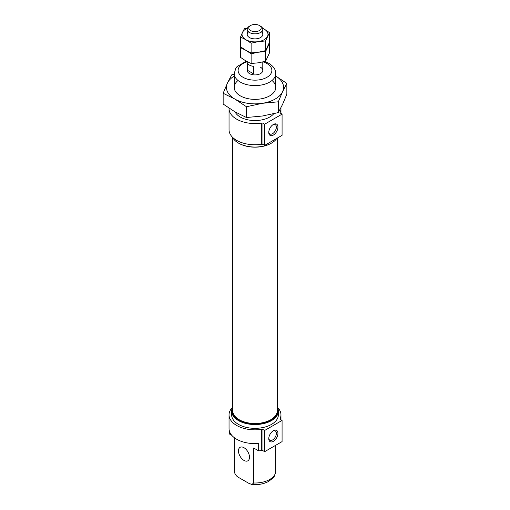 <?xml version="1.0" encoding="UTF-8"?>
<svg xmlns="http://www.w3.org/2000/svg" width="510" height="510" viewBox="0 0 510 510"><rect width="100%" height="100%" fill="white"/><g stroke="black" fill="none" stroke-linecap="round" stroke-linejoin="round"><path stroke-width="0.76" d="M277.446 407.318A25.959 14.988 180 0 1 280.959 414.847A25.959 14.988 180 0 1 280.073 418.723A1.3 0.752 180 0 0 280.028 418.92A1.3 0.752 180 0 0 280.411 419.45L282.075 420.412L264.639 430.478L262.975 429.516A1.3 0.752 180 0 0 261.719 429.324A25.959 14.988 180 0 1 229.041 414.847L229.041 428.623A25.959 14.988 180 0 0 258.672 443.458L258.672 450.878L253.699 448.009L253.699 482.983L251.857 484.5L248.574 483.2L239.4 477.902C236.863 476.773 235.155 474.727 234.275 471.763A20.77 11.991 180 0 1 234.23 471.017L234.275 437.65M229.302 430.746L229.302 433.921L231.833 435.381M243.984 460.415A7.79 4.494 -120 0 0 247.879 460.804A7.79 4.494 -120 0 0 249.071 454.563A7.79 4.494 -120 0 0 243.984 447.697A7.79 4.494 -120 0 0 240.095 447.315A7.79 4.494 -120 0 0 238.897 453.556A7.79 4.494 -120 0 0 243.984 460.415M282.075 420.412L282.075 441.609L264.639 451.675L262.975 450.712A1.3 0.752 180 0 0 261.719 450.521A25.959 14.988 180 0 1 258.672 450.878M229.041 414.847A25.959 14.988 180 0 1 232.554 407.318M277.325 407.082A23.364 13.489 180 0 1 278.364 411.06L278.364 414.847A23.364 13.489 180 0 1 255 428.336A23.364 13.489 180 0 1 231.636 414.847L231.636 411.06A23.364 13.489 180 0 1 232.675 407.082M278.364 411.06A23.364 13.489 180 0 1 255 424.543A23.364 13.489 180 0 1 231.636 411.06M277.325 407.898A22.81 13.171 180 0 1 255 423.778A22.81 13.171 180 0 1 232.675 407.898M277.325 138.076L277.325 410.607A22.325 12.89 180 0 1 255 423.498A22.325 12.89 180 0 1 232.675 410.607L232.675 137.534M271.326 143.208A22.81 13.171 180 0 1 271.129 143.316A22.81 13.171 180 0 1 238.871 143.316A22.81 13.171 180 0 1 238.674 143.208M276.834 138.357A23.364 13.489 180 0 1 271.518 143.093A23.364 13.489 180 0 1 238.482 143.093A23.364 13.489 180 0 1 232.554 137.292M261.719 144.247A25.959 14.988 180 0 1 229.041 129.769L229.041 108.573A25.959 14.988 180 0 0 261.719 123.05L261.719 144.247A1.3 0.752 180 0 1 262.975 144.438L264.639 145.401L282.075 135.328L282.075 114.138L264.639 124.204L262.975 123.241L262.975 144.438M229.041 108.573A25.959 14.988 180 0 1 229.047 108.177M280.921 107.782A25.959 14.988 180 0 1 280.959 108.573A25.959 14.988 180 0 1 280.073 112.449L280.073 112.837M273.723 113.755A20.77 11.991 180 0 1 253.266 120.519A20.77 11.991 180 0 1 235.04 111.888M261.719 123.05A1.3 0.752 180 0 1 262.975 123.241M280.073 112.449A1.3 0.752 180 0 0 280.028 112.646A1.3 0.752 180 0 0 280.411 113.175L282.075 114.138M272.939 431.007A5.368 3.098 -60 0 1 275.241 430.937A5.368 3.098 -60 0 1 276.356 433.392A5.368 3.098 -60 0 1 274.01 438.791A5.368 3.098 -60 0 1 269.879 440.232A5.368 3.098 -60 0 1 268.783 438.198M277.944 433.392A6.49 3.748 -60 0 1 273.354 441.341A6.49 3.748 -60 0 1 268.764 438.689A6.49 3.748 -60 0 1 273.354 430.746A6.49 3.748 -60 0 1 277.944 433.392M264.639 430.478L264.639 451.675M264.639 124.204L264.639 145.401M277.944 127.117A6.49 3.748 -60 0 1 273.354 135.067A6.49 3.748 -60 0 1 268.764 132.415A6.49 3.748 -60 0 1 273.354 124.465A6.49 3.748 -60 0 1 277.944 127.117M272.939 124.733A5.368 3.098 -60 0 1 275.241 124.663A5.368 3.098 -60 0 1 276.356 127.117A5.368 3.098 -60 0 1 274.01 132.517A5.368 3.098 -60 0 1 269.879 133.958A5.368 3.098 -60 0 1 268.783 131.924M260.508 67.243A7.79 4.494 180 0 1 262.79 70.418A7.79 4.494 180 0 1 255 74.919A7.79 4.494 180 0 1 247.21 70.418L247.21 61.653M260.508 26.15L259.38 25.5L260.508 26.15A7.79 4.494 180 0 1 262.79 29.331A7.79 4.494 180 0 1 255 33.826A7.79 4.494 180 0 1 247.21 29.331A7.79 4.494 180 0 1 249.492 26.15L250.62 25.5A6.197 3.576 180 0 1 259.38 25.5L259.38 25.5A6.197 3.576 180 0 1 259.38 30.555A6.197 3.576 180 0 1 250.62 30.555A6.197 3.576 180 0 1 250.62 25.5M252.15 74.607L253.457 73.765L253.457 66.351A7.79 4.494 180 0 1 247.369 62.832L247.752 72.063M253.457 73.765L247.369 70.252M247.605 27.916L244.405 28.707L242.46 32.449A12.979 7.491 0 0 0 245.82 39.684L251.124 43.184L251.124 52.906L245.82 50.286L240.522 46.786L240.522 37.064L245.82 39.684A12.979 7.491 0 0 0 258.36 41.629L265.595 40.947L269.478 32.589L262.529 28.184M247.414 28.305A12.979 7.491 0 0 0 242.46 32.449L240.522 37.064M251.124 43.184L258.36 41.629A12.979 7.491 0 0 0 267.54 36.325A12.979 7.491 0 0 0 264.18 29.089A12.979 7.491 0 0 0 262.586 28.305M269.478 32.589L269.478 42.304L265.595 50.662L258.36 52.224L251.124 52.906M265.595 40.947L265.595 50.662M248.561 31.856A7.79 4.494 0 0 0 249.492 37.568A7.79 4.494 0 0 0 260.508 37.568A7.79 4.494 0 0 0 261.439 31.856M251.124 53.786L251.124 63.501L245.82 60.881L240.522 57.381L240.522 47.666L245.82 50.286L251.124 53.786L258.36 52.224L265.595 51.542L269.478 43.184L269.21 42.993M269.478 43.184L269.478 52.906L265.595 61.264L258.36 62.819L251.124 63.501M265.595 51.542L265.595 61.264M286.849 83.417L282.585 91.641A28.554 16.486 180 0 0 275.77 76.06L286.849 83.417L286.849 94.203L282.585 104.359L278.313 112.589L262.389 116.019L246.464 117.517L234.81 111.754L223.15 104.053L223.15 93.273L234.81 99.036L246.464 106.73L262.389 103.3L278.313 101.802L282.585 91.641A28.554 16.486 180 0 1 262.389 103.3A28.554 16.486 180 0 1 234.81 99.036A28.554 16.486 180 0 1 227.415 83.111L223.15 93.273M246.464 117.517L246.464 106.73M278.313 112.589L278.313 101.802M234.23 74.218L231.687 74.881L227.415 83.111A28.554 16.486 180 0 1 234.23 76.06M271.996 80.491A20.77 11.991 180 0 1 269.682 95.855A20.77 11.991 180 0 1 240.318 95.855A20.77 11.991 180 0 1 238.004 80.491M275.77 445.249L275.77 471.017A20.77 11.991 180 0 1 253.699 482.983M261.719 429.324L261.719 450.521M280.073 418.723L280.073 419.112M262.975 429.516L262.975 450.712M263.128 61.882A16.875 9.741 180 0 1 266.934 63.533A16.875 9.741 180 0 1 265.653 77.973A16.875 9.741 180 0 1 240.898 75.773A16.875 9.741 180 0 1 247.21 61.78M275.77 87.376L275.77 73.599A20.77 11.991 180 0 1 255 85.591A20.77 11.991 180 0 1 234.23 73.599L235.773 68.314L236.997 66.657L246.317 61.162M280.959 419.768L280.959 414.847M271.129 143.316L271.518 143.093M238.871 143.316L238.482 143.093M280.959 113.494L280.959 108.573M234.23 471.017L234.23 437.618M275.77 471.017C274.89 475.358 273.94 477.698 272.933 478.036L268.496 481.491C263.619 484.035 258.073 485.036 251.857 484.5M275.77 73.599C275.846 69.73 273.551 66.306 268.878 63.336L264.728 61.487M234.23 87.376L234.23 73.599M262.79 70.418L262.79 61.965M262.79 34.387L262.79 29.331M247.21 34.387L247.21 29.331"/></g></svg>
